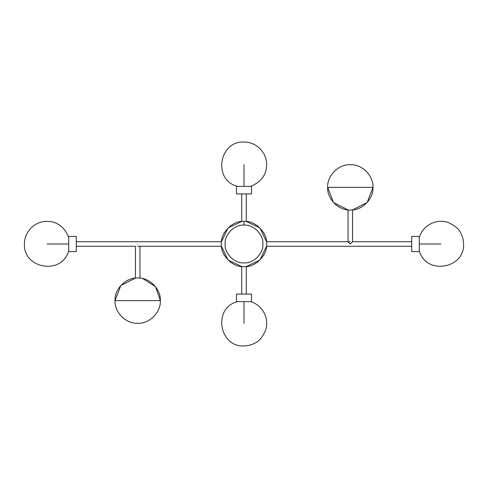 <?xml version="1.0" encoding="UTF-8"?>
<svg xmlns="http://www.w3.org/2000/svg" width="488" height="488" viewBox="0 0 488 488"><rect width="100%" height="100%" fill="white"/><g stroke="black" fill="none" stroke-linecap="round" stroke-linejoin="round"><path stroke-width="0.73" d="M244 221.345C255.212 220.332 267.668 232.788 266.655 244C267.668 255.212 255.212 267.668 244 266.655C232.788 267.668 220.332 255.212 221.345 244C220.332 232.788 232.788 220.332 244 221.345L244 225.12C234.661 224.273 224.273 234.661 225.12 244C224.273 253.339 234.661 263.727 244 262.88C253.339 263.727 263.727 253.339 262.88 244C263.727 234.661 253.339 224.273 244 225.12M68.729 251.552L76.281 251.552L76.281 236.448L68.729 236.448L68.729 251.552M419.271 251.552L411.72 251.552L411.72 236.448L419.271 236.448L419.271 251.552M236.448 301.633L236.448 294.081L251.552 294.081L251.552 301.633L236.448 301.633M236.448 186.367L236.448 193.919L251.552 193.919L251.552 186.367L236.448 186.367M137.689 244C140.477 246.788 140.477 246.788 137.689 244C134.901 246.788 134.901 246.788 137.689 244M352.574 241.737L352.574 209.901L367.171 202.496L372.966 187.361C373.625 198.964 362.072 210.602 350.445 210.017C338.757 210.761 326.978 199.067 327.655 187.361L372.966 187.361C373.625 175.753 362.065 164.114 350.439 164.7C338.751 163.962 326.978 175.649 327.655 187.361L333.45 202.496L348.048 209.901L348.048 241.737L350.311 244L352.574 241.737L411.72 241.737M76.281 246.263L135.426 246.263L135.426 278.099L120.829 285.504L115.034 300.639C114.375 312.247 125.934 323.886 137.561 323.3C149.249 324.038 161.022 312.35 160.345 300.639L115.034 300.639C114.375 289.036 125.928 277.397 137.555 277.983C149.243 277.239 161.022 288.933 160.345 300.639L155.489 286.621L142.697 278.544M137.689 246.263L221.454 246.263L227.981 260.019L241.737 266.546L241.737 294.081M246.263 294.081L246.263 266.546L260.025 260.019L266.546 246.263L411.72 246.263M76.281 241.737L221.454 241.737L227.981 227.981L241.737 221.454L241.737 193.919M246.263 193.919L246.263 221.454L260.019 227.981L266.546 241.737L350.311 241.737M47.055 244L68.729 244M440.945 244L419.271 244M244 323.3L244 301.633M244 164.7L244 186.367M68.729 250.619C62.342 275.464 23.137 268.815 24.4 244C24.388 238.034 26.608 232.684 31.067 227.951C35.807 223.522 41.151 221.32 47.092 221.345C57.194 221.534 64.404 226.877 68.729 237.381M419.271 237.381C423.352 224.242 437.626 218.508 448.277 222.559C460.154 227.994 460.953 233.075 462.972 238.693L463.6 244C464.869 268.796 425.67 275.476 419.271 250.619M140.782 278.197L139.952 278.099L139.952 246.263M250.619 301.633C263.758 305.714 269.492 319.988 265.441 330.632C260.006 342.509 254.925 343.314 249.307 345.333L244 345.962C219.204 347.224 212.524 308.032 237.381 301.633M237.381 186.367C212.536 179.981 219.185 140.782 244 142.038C249.966 142.026 255.316 144.247 260.049 148.706C264.478 153.446 266.68 158.789 266.655 164.731C266.466 174.832 261.123 182.048 250.619 186.367"/></g></svg>
